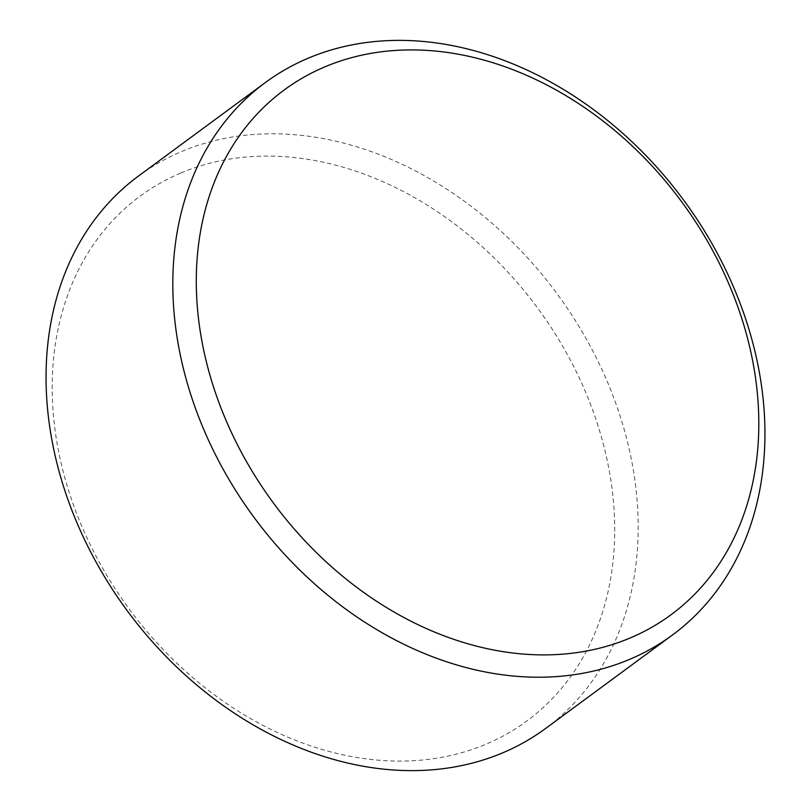 <?xml version="1.0" encoding="UTF-8"?>
<svg xmlns="http://www.w3.org/2000/svg" width="811" height="811" viewBox="0 0 811 811"><rect width="100%" height="100%" fill="white"/><g stroke="black" fill="none" stroke-linecap="round" stroke-linejoin="round"><path stroke-width="0.61" stroke-dasharray="4.05 3.04" d="M180.944 172.976A325.971 253.681 -126.4 0 1 569.758 358.938A325.971 253.681 -126.4 0 1 485.951 744.214A325.971 253.681 -126.4 0 1 97.138 558.252A325.971 253.681 -126.4 0 1 180.944 172.976M138.569 175.977A343.124 267.032 -126.4 0 1 181.583 151.545A343.124 267.032 -126.4 0 1 574.979 319.98A343.124 267.032 -126.4 0 1 545.671 728.43"/><path stroke-width="1.22" d="M325.049 66.786A325.971 253.681 53.6 0 0 241.242 452.062A325.971 253.681 53.6 0 0 630.056 638.024A325.971 253.681 53.6 0 0 713.862 252.748A325.971 253.681 53.6 0 0 325.049 66.786M629.417 659.455A343.124 267.032 -126.4 0 1 236.021 491.02A343.124 267.032 -126.4 0 1 265.329 82.57A343.124 267.032 -126.4 0 1 308.342 58.139A343.124 267.032 -126.4 0 1 701.738 226.573A343.124 267.032 -126.4 0 1 672.431 635.023A343.124 267.032 -126.4 0 1 629.417 659.455M672.431 635.023L545.671 728.43A343.124 267.032 -126.4 0 1 502.658 752.861A343.124 267.032 -126.4 0 1 109.262 584.427A343.124 267.032 -126.4 0 1 138.569 175.977L265.329 82.57"/></g></svg>
